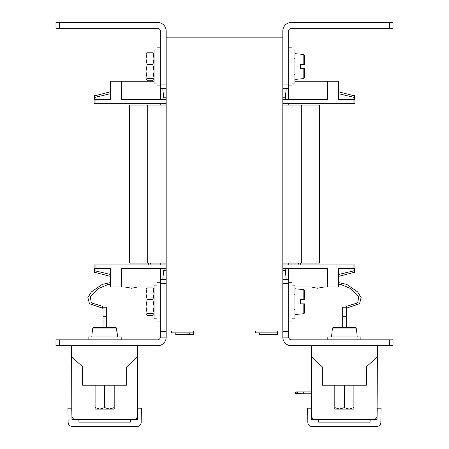 <?xml version="1.0" encoding="UTF-8"?>
<svg xmlns="http://www.w3.org/2000/svg" width="449" height="449" viewBox="0 0 449 449"><rect width="100%" height="100%" fill="white"/><g stroke="black" fill="none" stroke-linecap="round" stroke-linejoin="round"><path stroke-width="0.67" d="M166.181 331.036L166.181 37.144L282.819 37.144L282.819 331.036L166.181 331.036M389.356 339.854L393.027 339.854L393.027 345.73L389.356 345.73L389.356 339.854L291.401 339.854A2.705 2.705 0 0 1 288.696 337.148L282.819 337.148A8.582 8.582 0 0 0 291.401 345.73L389.356 345.73M282.819 279.604L288.696 279.604L288.696 283.28L282.819 283.28L282.819 331.637L288.696 331.637L288.696 283.28M282.819 337.148L282.819 331.637M288.696 331.637L288.696 337.148M389.356 22.45L291.401 22.45A8.582 8.582 0 0 0 282.819 31.032L282.819 84.9L288.696 84.9L288.696 31.032A2.705 2.705 0 0 1 291.401 28.326L389.356 28.326L389.356 22.45L393.027 22.45L393.027 28.326L389.356 28.326M393.027 28.326L393.027 22.45M288.696 84.9L288.696 88.576L282.819 88.576M338.383 91.759L354.912 95.996M338.383 276.421L354.912 272.184M294.942 286.95L338.383 286.95L338.383 268.586L354.912 268.586L354.912 270.674C354.912 272.464 354.912 272.464 354.912 270.674C354.912 272.464 354.912 272.464 354.912 270.674C354.912 272.464 354.912 272.464 354.912 270.674C354.912 272.464 354.912 272.464 354.912 270.674C354.912 272.464 354.912 272.464 354.912 270.674C354.912 272.464 354.912 272.464 354.912 270.674C354.912 272.464 354.912 272.464 354.912 270.674C354.912 272.464 354.912 272.464 354.912 270.674C354.912 272.464 354.912 272.464 354.912 270.674C354.912 272.464 354.912 272.464 354.912 270.674C354.912 272.464 354.912 272.464 354.912 270.674C354.912 272.464 354.912 272.464 354.912 270.674L354.547 270.674L354.631 272.543M110.617 91.759L94.088 95.996M154.058 81.23L110.617 81.23L110.617 99.594L94.088 99.594L94.088 97.506C94.088 95.716 94.088 95.716 94.088 97.506C94.088 95.716 94.088 95.716 94.088 97.506C94.088 95.716 94.088 95.716 94.088 97.506C94.088 95.716 94.088 95.716 94.088 97.506C94.088 95.716 94.088 95.716 94.088 97.506C94.088 95.716 94.088 95.716 94.088 97.506C94.088 95.716 94.088 95.716 94.088 97.506C94.088 95.716 94.088 95.716 94.088 97.506C94.088 95.716 94.088 95.716 94.088 97.506C94.088 95.716 94.088 95.716 94.088 97.506C94.088 95.716 94.088 95.716 94.088 97.506C94.088 95.716 94.088 95.716 94.088 97.506L94.453 97.506L94.369 95.637M110.617 276.421L94.088 272.184M286.215 279.604L285.115 268.586L285.115 270.421L282.819 270.421M166.181 270.421L163.7 270.421L162.785 279.604M327.36 286.95L327.36 268.586L282.819 268.586M166.181 268.586L121.64 268.586L121.64 286.95L110.617 286.95L110.617 268.586L94.088 268.586L94.088 264.91L95.923 264.91L95.923 268.586M354.912 268.586L354.912 264.91L282.819 264.91M166.181 264.91L95.923 264.91M94.088 268.586L94.088 270.674C94.088 272.464 94.088 272.464 94.088 270.674C94.088 272.464 94.088 272.464 94.088 270.674C94.088 272.464 94.088 272.464 94.088 270.674C94.088 272.464 94.088 272.464 94.088 270.674C94.088 272.464 94.088 272.464 94.088 270.674C94.088 272.464 94.088 272.464 94.088 270.674C94.088 272.464 94.088 272.464 94.088 270.674C94.088 272.464 94.088 272.464 94.088 270.674C94.088 272.464 94.088 272.464 94.088 270.674C94.088 272.464 94.088 272.464 94.088 270.674C94.088 272.464 94.088 272.464 94.088 270.674C94.088 272.464 94.088 272.464 94.088 270.674L94.453 270.674L94.369 272.543M160.54 279.604L160.54 268.586M154.058 286.95L121.64 286.95M160.209 103.27L160.209 105.105M160.209 263.075L160.209 264.91M288.791 103.27L288.791 105.105M288.791 263.075L288.791 264.91M294.942 81.23L338.383 81.23L338.383 99.594L354.912 99.594L354.912 103.27L282.819 103.27M166.181 103.27L95.923 103.27L95.923 99.594M94.088 99.594L94.088 103.27L95.923 103.27M327.36 81.23L327.36 99.594L282.819 99.594M166.181 99.594L121.64 99.594L121.64 81.23M286.215 88.576L285.115 99.594L285.115 97.759L282.819 97.759M166.181 97.759L163.7 97.759L162.785 88.576M160.54 88.576L160.54 99.594M288.46 279.604L288.46 268.586M354.912 97.506L354.912 99.594L354.912 97.506C354.912 95.716 354.912 95.716 354.912 97.506C354.912 95.716 354.912 95.716 354.912 97.506C354.912 95.716 354.912 95.716 354.912 97.506C354.912 95.716 354.912 95.716 354.912 97.506C354.912 95.716 354.912 95.716 354.912 97.506C354.912 95.716 354.912 95.716 354.912 97.506C354.912 95.716 354.912 95.716 354.912 97.506C354.912 95.716 354.912 95.716 354.912 97.506C354.912 95.716 354.912 95.716 354.912 97.506C354.912 95.716 354.912 95.716 354.912 97.506C354.912 95.716 354.912 95.716 354.912 97.506C354.912 95.716 354.912 95.716 354.912 97.506L354.547 97.506L354.631 95.637M288.46 88.576L288.46 99.594M166.181 105.105L129.351 105.105L129.351 263.075L166.181 263.075M282.819 105.105L319.649 105.105L319.649 263.075L282.819 263.075M160.304 337.148A2.705 2.705 0 0 1 157.599 339.854L59.644 339.854L59.644 345.73L157.599 345.73A8.582 8.582 0 0 0 166.181 337.148L160.304 337.148L160.304 331.637L166.181 331.637L166.181 337.148M59.644 345.73L55.973 345.73L55.973 339.854L59.644 339.854M166.181 331.637L166.181 283.28L160.304 283.28L160.304 331.637M160.304 283.28L160.304 279.604L166.181 279.604M166.181 88.576L160.304 88.576L160.304 84.9L166.181 84.9L166.181 31.032A8.582 8.582 0 0 0 157.599 22.45L59.644 22.45L59.644 28.326L157.599 28.326A2.705 2.705 0 0 1 160.304 31.032L160.304 84.9M59.644 28.326L55.973 28.326L55.973 22.45L59.644 22.45M288.696 321.024L292.002 321.024L292.002 282.269L288.696 282.269M292.002 318.178L294.942 318.178L294.942 285.115L292.002 285.115M160.304 282.269L156.998 282.269L156.998 321.024L160.304 321.024M156.998 285.115L154.058 285.115L154.058 318.178L156.998 318.178M303.821 299.444L303.821 289.566L304.495 290.295L304.495 299.444L304.495 290.295L304.495 299.444L300.454 299.444L300.454 303.85L301.127 303.85M294.942 314.502L303.821 313.728L303.821 303.85L300.454 303.85M304.495 303.85L304.495 312.998L304.495 303.85L303.821 303.85M152.907 299.713L154.058 306.572L152.907 313.43L147.126 313.43L145.976 306.572L147.126 299.713L145.976 293.826L147.126 287.932L145.976 288.898L147.126 287.932L152.907 287.932L154.058 293.826L152.907 299.713L147.126 299.713M154.058 288.898L152.907 287.932L154.058 288.898M147.126 313.43L145.976 314.395L147.126 315.361L152.907 315.361L154.058 314.502M152.907 313.43L154.058 314.395M146.037 288.679L145.976 314.395M160.304 47.156L156.998 47.156L156.998 85.911L160.304 85.911M156.998 50.002L154.058 50.002L154.058 83.065L156.998 83.065M152.907 64.6L154.058 71.458L152.907 78.317L147.126 78.317L145.976 71.458L147.126 64.6L145.976 58.712L147.126 52.819L145.976 53.785L147.126 52.819L152.907 52.819L154.058 58.712L152.907 64.6L147.126 64.6M154.058 53.785L152.907 52.819L154.058 53.785M147.126 78.317L146.037 79.501M145.976 53.678L145.976 79.282L147.126 80.248L152.907 80.248L153.996 79.501M152.907 78.317L154.058 79.282M288.696 85.911L292.002 85.911L292.002 47.156L288.696 47.156M292.002 83.065L294.942 83.065L294.942 50.002L292.002 50.002M300.454 64.33L303.821 64.33L303.821 54.452L304.495 55.182L304.495 64.33L304.495 55.182L304.495 64.33L300.454 64.33L303.821 64.33L300.454 64.33L300.454 68.736L304.495 68.736L304.495 77.885L303.821 78.614L303.821 68.736L301.127 68.736L303.821 68.736M311.623 412.811L311.634 414.427M311.64 415.914C311.864 418.137 313.088 419.355 315.31 419.568C313.088 419.355 311.864 418.137 311.64 415.914L311.342 356.753L311.483 409.286M377.093 410.156L377.098 409.454M381.078 408.18L380.859 422.212A4.406 4.406 0 0 1 376.447 426.55L312.235 426.55A4.406 4.406 0 0 1 307.823 422.212L307.604 408.18L311.46 408.18L311.64 419.568L318.537 419.568L318.627 422.144L370.055 422.144L370.144 419.568L361.249 419.568L377.042 419.568L377.222 408.18L381.078 408.18M377.362 356.753L377.413 345.73L311.292 345.73L311.342 356.753L322.309 366.839L322.309 385.208L366.395 385.208L366.395 366.839L377.362 356.753L377.065 415.914C376.84 418.137 375.617 419.355 373.394 419.568C375.617 419.355 376.84 418.137 377.065 415.914C376.84 418.137 375.617 419.355 373.394 419.568C375.617 419.355 376.84 418.137 377.065 415.914M318.537 419.568L370.144 419.568M342.699 307.228L342.699 316.416L346.375 316.416L346.375 307.228L342.699 307.228M311.606 409.488L311.55 397.999L311.606 409.488M311.499 387.712L311.342 356.753L311.499 387.712L311.084 387.712L311.499 387.683L311.342 356.753L311.499 387.683M342.699 327.36L333.22 327.36L342.699 327.36L342.699 316.416M346.375 316.416L346.375 327.36L355.485 327.36L346.375 327.36M327.821 339.854L327.821 336.913L360.884 336.913L360.884 339.854M71.941 412.811L71.947 414.427M71.958 415.914C72.182 418.137 73.406 419.355 75.628 419.568C73.406 419.355 72.182 418.137 71.958 415.914L71.66 356.753L71.795 409.286M137.411 410.156L137.416 409.454M141.396 408.18L141.177 422.212A4.406 4.406 0 0 1 136.765 426.55L72.553 426.55A4.406 4.406 0 0 1 68.141 422.212L67.922 408.18L71.778 408.18L71.958 419.568L78.856 419.568L78.945 422.144L130.373 422.144L130.463 419.568L121.567 419.568L137.36 419.568L137.54 408.18L141.396 408.18M137.675 356.753L137.731 345.73L71.604 345.73L71.66 356.753L82.627 366.839L82.627 385.208L126.713 385.208L126.713 366.839L137.675 356.753L137.383 415.914C137.158 418.137 135.935 419.355 133.707 419.568C135.935 419.355 137.158 418.137 137.383 415.914C137.158 418.137 135.935 419.355 133.707 419.568C135.935 419.355 137.158 418.137 137.383 415.914M78.856 419.568L130.463 419.568M103.017 307.228L103.017 316.416L106.688 316.416L106.688 307.228L103.017 307.228M71.924 409.488L71.66 356.753L71.924 409.488M103.017 327.36L93.515 327.36L103.017 327.36L103.017 316.416M106.688 316.416L106.688 327.36L115.78 327.36L106.688 327.36M88.116 339.854L88.116 336.913L121.179 336.913L121.179 339.854M338.383 284.374L341.459 284.7L351.023 288.763L358.74 296.57L357.696 302.873L346.375 306.358L346.375 307.279M110.617 282.539L102.293 284.357L91.411 291.884L87.881 297.58L89.458 303.743L102.625 308.199L102.625 306.358L91.304 302.873L90.26 296.57L97.977 288.763L107.541 284.7L110.617 284.374M333.22 327.36L332.473 328.034L333.22 327.36L355.485 327.36L333.22 327.36L332.473 328.034L331.497 336.913M356.731 331.401L357.208 336.913M355.485 327.36L356.231 328.034L356.528 331.401L356.231 328.034L332.473 328.034M344.355 407.613L339.579 409.09L353.896 409.09L353.896 407.613L349.126 409.09L344.355 407.613L344.355 385.208M353.896 407.613L353.896 385.208M334.808 407.613L334.808 409.09L339.579 409.09L334.808 407.613L334.808 385.208M92.27 331.401L91.792 336.913M104.645 385.208L104.645 407.613L109.421 409.09L114.192 409.09L114.192 407.613L109.421 409.09L110.707 409.09M114.192 407.613L114.192 385.208M104.645 407.613L99.874 409.09L95.104 407.613L95.104 385.208M95.104 407.613L95.104 409.09L109.421 409.09M117.021 331.401L117.503 336.913M92.472 331.401L92.769 328.034L93.515 327.36L92.769 328.034L93.515 327.36L115.78 327.36L93.515 327.36M115.78 327.36L116.527 328.034L116.824 331.401L116.527 328.034L92.769 328.034M259.365 332.872L259.365 334.707L277.308 334.707L277.308 331.036M277.308 332.872L255.268 332.872L255.268 331.036M259.814 334.707L259.814 332.872M175.789 332.872L175.789 334.707L193.732 334.707L193.732 331.036M193.732 332.872L171.692 332.872L171.692 331.036M187.901 334.707L187.901 332.872M189.697 334.707L189.697 332.872M311.084 393.773L296.396 393.773L295.47 392.853A0.92 0.92 0 0 1 296.391 391.938A0.92 0.92 0 0 1 297.311 392.853A0.92 0.92 0 0 1 296.391 393.773A0.92 0.92 0 0 1 295.47 392.853L295.47 392.83A0.92 0.92 0 0 1 296.609 391.938M311.55 397.999L311.084 397.999L311.084 387.712M311.084 391.91L296.402 391.938L297.311 392.853A0.92 0.92 0 0 0 296.391 391.938A0.92 0.92 0 0 0 295.47 392.853L296.284 391.915L295.784 392.134M354.547 268.586L354.547 270.674L338.383 274.535M94.453 99.594L94.453 97.506L110.617 93.645M94.453 268.586L94.453 270.674L110.617 274.535M353.077 264.91L353.077 268.586M353.077 103.27L353.077 99.594M354.547 99.594L354.547 97.506L338.383 93.645M147.721 105.105L147.721 263.075M301.279 105.105L301.279 263.075M295.784 393.549L303.737 393.773L303.737 391.938L296.469 391.938M294.207 294.297L294.937 293.668M303.821 313.728L304.495 312.998L303.821 313.728M303.821 289.566L294.942 288.791M294.207 308.996L294.942 309.726L294.207 308.996M294.207 59.184L294.942 58.454M304.495 77.885L303.821 78.614L294.942 79.389M303.821 54.452L294.942 53.678M294.207 73.883L294.942 74.618L294.207 73.883M304.388 289.925L304.495 290.295M346.375 308.199L359.542 303.743L361.119 297.58L357.589 291.884L346.707 284.357L338.383 282.539M300.92 264.91L300.432 263.075M324.341 286.95L317.219 288.252L311.236 286.95M299.012 264.91L298.534 263.075M148.08 264.91L148.568 263.075M124.659 286.95L131.782 288.252L137.764 286.95M149.988 264.91L150.466 263.075M303.737 391.91L296.301 391.915L303.737 391.91M311.084 391.938L303.737 391.938M296.587 391.955L297.03 392.196"/></g></svg>
